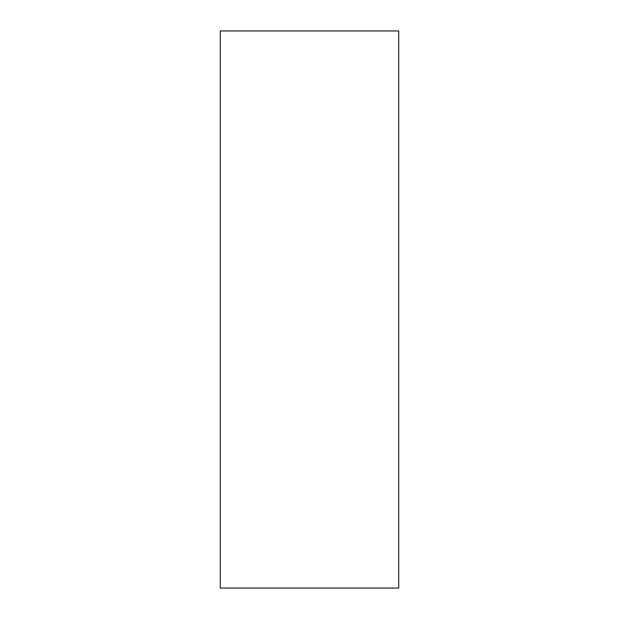 <?xml version="1.0" encoding="UTF-8"?>
<svg xmlns="http://www.w3.org/2000/svg" width="619" height="619" viewBox="0 0 619 619"><rect width="100%" height="100%" fill="white"/><g stroke="black" fill="none" stroke-linecap="round" stroke-linejoin="round"><path stroke-width="0.93" d="M220.279 309.5L220.279 30.95L398.721 30.95L398.721 588.05L220.279 588.05L220.279 309.5"/></g></svg>
